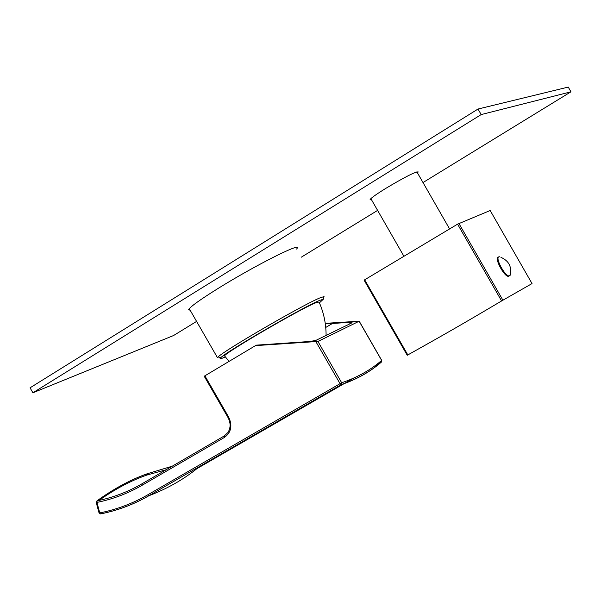 <?xml version="1.0" encoding="UTF-8"?>
<svg xmlns="http://www.w3.org/2000/svg" width="601" height="601" viewBox="0 0 601 601"><rect width="100%" height="100%" fill="white"/><g stroke="black" fill="none" stroke-linecap="round" stroke-linejoin="round"><path stroke-width="0.9" d="M323.871 297.24L324.052 296.563L319.762 297.968C301.995 305.278 223.339 350.946 218.125 356.964L217.487 357.708L189.262 308.681M319.424 302.844L323.346 299.2L319.184 300.59C301.965 307.727 225.886 351.893 220.755 357.715C219.08 359.315 220.612 359.045 225.345 356.911M224.819 356.22L224.564 355.875C224.496 353.125 298.291 310.033 315.104 303.039L319.048 301.987C323.759 312.625 326.11 323.766 326.095 335.418M350.075 323.751L349.324 322.369L352.126 322.752L315.698 340.474L309.861 341.481L256.289 345.154L204.212 376.226L228.027 417.567L228.696 417.162L204.873 375.79M325.742 327.455L332.451 323.473L325.321 323.894M349.324 322.369L332.451 323.473M255.23 345.635L317.929 341.451L359.21 321.197L325.246 323.353M317.929 341.451L341.676 382.762C357.197 377.503 370.516 370.066 381.643 360.435L381.252 362.215L374.243 366.264M381.327 362.102L381.252 362.215C370.111 371.884 356.761 379.374 341.21 384.67L148.883 495.75C167.123 488.741 183.117 479.718 196.873 468.682L354.004 377.946M172.284 466.173L147.23 473.761L148.064 474.715L146.404 475.226C130.695 480.8 114.881 489.206 98.947 500.445M172.164 466.241L147.23 473.761C130.65 479.613 113.95 488.636 97.122 500.828L96.926 502.413C112.86 499.183 127.93 493.466 142.129 485.262L224.458 437.415C231.205 432.442 232.617 425.688 228.696 417.162M99.052 512.946L100.495 513.908L99.766 512.916L99.052 512.946L96.213 502.444L97.122 500.828C112.935 497.62 127.893 491.941 141.986 483.79L224.263 435.943L227.937 432.525C230.829 427.852 230.904 422.849 228.155 417.515M315.968 341.789L340.053 383.686L341.15 384.685L148.883 495.75C133.73 504.457 117.661 510.504 100.675 513.893L100.495 513.908C117.511 510.527 133.617 504.479 148.815 495.772L147.673 494.878L340.053 383.686L341.676 382.762L341.428 384.505C357.069 379.126 370.479 371.561 381.673 361.802L381.718 360.39L359.225 321.219M96.971 500.866C113.687 488.801 130.289 479.831 146.787 473.971L146.404 475.226M364.679 279.796L364.123 280.194L407.238 355.266L407.824 354.928C443.508 335.005 465.084 322.602 501.595 300.958L532.028 283.574L490.176 210.508L457.579 224.158L364.679 279.796L407.824 354.928M434.23 340.098L407.238 355.266M457.579 224.158L501.595 300.958M458.901 223.437L502.902 300.207M509.017 276.182L508.408 276.34C504.231 276.768 494.345 258.453 498.101 257.251M510.354 274.559L509.122 275.927C504.953 276.347 495.066 258.032 498.815 256.837L499.341 256.725M422.999 182.554L570.95 91.825L568.245 87.085L478.013 109.036L30.05 387.818L32.912 392.776L173.561 335.531L196.587 321.407M301.311 257.183L377.601 210.395M570.95 91.825L481.183 114.573L32.912 392.776M190.156 310.229L188.594 309.725C189.878 306.998 199.885 299.794 218.599 288.127C253.847 266.183 300.387 242.609 297.315 248.033L296.654 249.077M371.463 199.69L370.096 199.607C370.877 198.142 375.971 194.491 385.361 188.639C404.616 177.13 415.569 171.555 418.228 171.931L417.462 172.893M478.013 109.036L481.183 114.573M381.643 360.435L359.15 321.28M166.071 469.787L148.064 474.715M141.986 483.79L142.129 485.262M224.263 435.943L224.458 437.415M96.213 502.444L96.926 502.413L99.766 512.916C116.647 509.543 132.611 503.533 147.673 494.878M323.346 299.2L324.052 296.563M220.755 357.715L218.125 356.964M228.981 361.359L224.564 355.875M228.027 417.567C230.792 422.939 230.761 427.92 227.937 432.525M403.932 256.289L370.862 198.646M449.593 228.943L416.861 171.841M509.122 275.927L508.408 276.34M510.121 275.348C511.999 266.874 508.942 260.879 500.949 257.356M296.992 247.469L297.315 248.033"/></g></svg>
